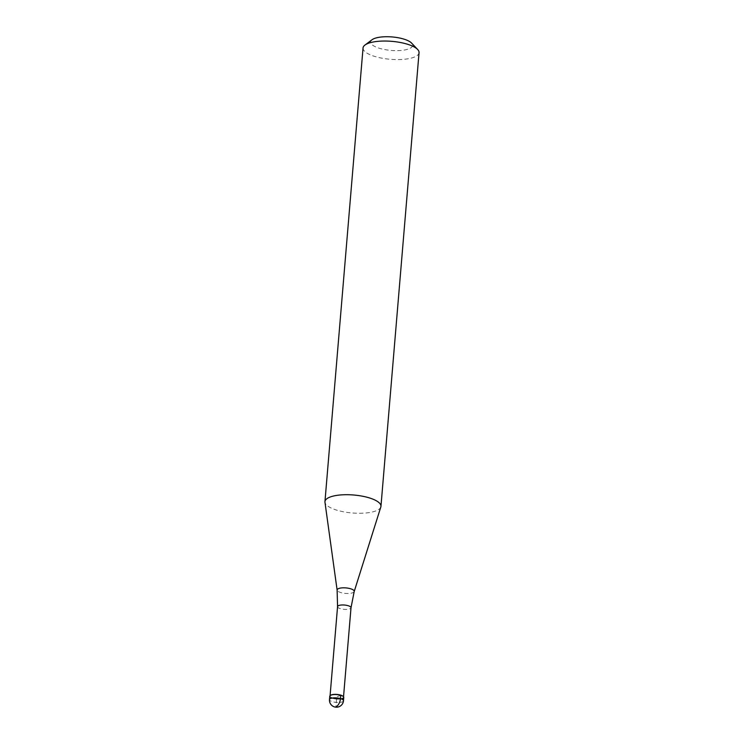<?xml version="1.0" encoding="UTF-8"?>
<svg xmlns="http://www.w3.org/2000/svg" width="744" height="744" viewBox="0 0 744 744"><rect width="100%" height="100%" fill="white"/><g stroke="black" fill="none" stroke-linecap="round" stroke-linejoin="round"><path stroke-width="0.56" stroke-dasharray="3.72 2.79" d="M329.759 696.263A7.022 2.251 -175.2 0 0 334.586 698.839A7.022 2.251 -175.2 0 0 342.519 698.57A7.022 2.251 -175.2 0 0 343.756 697.444M343.272 696.514A6.743 2.167 4.8 0 1 343.496 697.156A6.743 2.167 4.8 0 1 342.314 698.235A6.743 2.167 4.8 0 1 334.688 698.495A6.743 2.167 4.8 0 1 330.057 696.021A6.743 2.167 4.8 0 1 330.382 695.435M342.519 698.57A7.022 2.251 4.8 0 1 333.47 698.597A7.022 2.251 4.8 0 1 330.234 695.538M380.826 506.98A28.105 9.012 4.8 0 1 375.999 510.868A28.105 9.012 4.8 0 1 345.216 512.095A28.105 9.012 4.8 0 1 324.97 502.293M363.044 47.96A28.105 9.012 -175.2 0 0 382.351 58.255A28.105 9.012 -175.2 0 0 414.092 57.186A28.105 9.012 -175.2 0 0 419.049 52.666M372.037 39.748A21.074 6.761 -175.2 0 0 381.746 48.927A21.074 6.761 -175.2 0 0 408.893 48.834A21.074 6.761 -175.2 0 0 411.562 43.068M340.733 695.296L336.753 696.849L335.925 706.8M343.477 700.755A7.022 2.251 4.8 0 1 342.24 701.89A7.022 2.251 4.8 0 1 334.307 702.15A7.022 2.251 4.8 0 1 329.48 699.583M337.562 606.63A6.743 2.167 -175.2 0 0 342.194 609.094A6.743 2.167 -175.2 0 0 349.82 608.843A6.743 2.167 -175.2 0 0 351.01 607.755M354.191 591.564A8.584 2.753 4.8 0 1 352.721 592.745A8.584 2.753 4.8 0 1 343.31 593.126A8.584 2.753 4.8 0 1 337.125 590.131"/><path stroke-width="1.12" d="M330.382 695.435A6.743 2.167 4.8 0 1 330.513 695.324L330.234 695.538A7.022 2.251 4.8 0 1 330.996 695.138A7.022 2.251 -175.2 0 0 329.759 696.263L329.48 699.583A7.022 2.251 4.8 0 1 330.717 698.449A7.022 2.251 4.8 0 1 338.65 698.188A7.022 2.251 4.8 0 1 343.477 700.755L343.756 697.444A7.022 2.251 -175.2 0 0 338.929 694.868A7.022 2.251 -175.2 0 0 330.996 695.138A7.022 2.251 4.8 0 1 337.757 694.691A7.022 2.251 4.8 0 1 343.412 696.644A7.022 2.251 4.8 0 1 342.519 698.57M330.513 695.324A6.743 2.167 4.8 0 1 331.247 694.942A6.743 2.167 4.8 0 1 337.739 694.515A6.743 2.167 4.8 0 1 343.161 696.393A6.743 2.167 4.8 0 1 343.272 696.514M337.562 606.63L337.125 590.131L324.97 502.293A28.105 9.012 4.8 0 1 324.951 501.642A28.105 9.012 4.8 0 1 329.908 497.113A28.105 9.012 4.8 0 1 361.649 496.053A28.105 9.012 4.8 0 1 380.956 506.339A28.105 9.012 4.8 0 1 380.826 506.98L354.191 591.564L351.01 607.755A6.743 2.167 -175.2 0 0 346.369 605.291A6.743 2.167 -175.2 0 0 338.752 605.542A6.743 2.167 -175.2 0 0 337.562 606.63L330.085 695.659M380.956 506.339L419.049 52.666A28.105 9.012 -175.2 0 0 417.654 49.485A28.105 9.012 -175.2 0 0 395.045 41.673A28.105 9.012 -175.2 0 0 368.001 43.44A28.105 9.012 -175.2 0 0 364.951 45.068A28.105 9.012 -175.2 0 0 363.044 47.96L324.951 501.642M417.654 49.485L411.562 43.068A21.074 6.761 -175.2 0 0 394.599 37.2A21.074 6.761 -175.2 0 0 374.316 38.53A21.074 6.761 -175.2 0 0 372.037 39.748L364.951 45.068M335.925 706.8A7.022 3.636 -73.4 0 0 340.464 698.607L340.733 695.296M337.125 590.131A8.584 2.753 4.8 0 1 338.632 588.551A8.584 2.753 4.8 0 1 348.62 588.281A8.584 2.753 4.8 0 1 354.191 591.564M329.48 699.583A7.022 7.022 0 0 0 339.041 706.707A7.022 7.022 0 0 0 343.477 700.755M351.01 607.755L343.533 696.793"/></g></svg>
